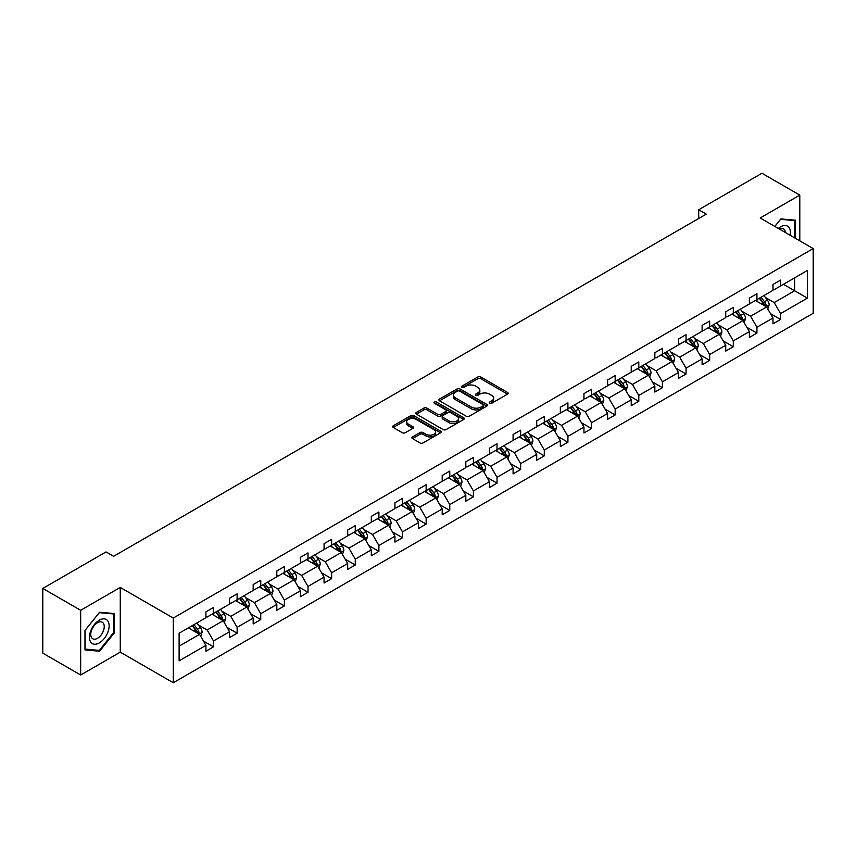 <?xml version="1.0" encoding="UTF-8"?>
<svg xmlns="http://www.w3.org/2000/svg" width="856" height="856" viewBox="0 0 856 856"><rect width="100%" height="100%" fill="white"/><g stroke="black" fill="none" stroke-linecap="round" stroke-linejoin="round"><path stroke-width="1.28" d="M489.653 403.262A1.477 0.845 0 0 0 491.729 403.262L507.522 394.135A2.097 1.209 0 0 0 508.143 393.279A2.097 1.209 0 0 0 507.522 392.423L480.762 376.972A2.097 1.209 0 0 0 477.798 376.972L461.994 386.088A1.477 0.845 0 0 0 461.566 386.687A1.477 0.845 0 0 0 461.994 387.286A1.477 0.845 0 0 0 464.08 387.286L466.124 386.11A6.73 3.884 0 0 1 475.636 386.11L477.862 387.394A6.73 3.884 0 0 1 479.841 390.143A6.73 3.884 0 0 1 477.862 392.893L475.818 394.07A1.477 0.845 0 0 0 475.39 394.67A1.477 0.845 0 0 0 475.818 395.269A1.477 0.845 0 0 0 477.905 395.269L479.949 394.092A6.73 3.884 0 0 1 489.461 394.092L491.697 395.386A6.73 3.884 0 0 1 493.666 398.126A6.73 3.884 0 0 1 491.697 400.875L489.653 402.053A1.477 0.845 0 0 0 489.215 402.652A1.477 0.845 0 0 0 489.653 403.262L489.653 402.053M412.528 436.881A2.097 1.209 0 0 0 411.907 437.737A2.097 1.209 0 0 0 412.528 438.593L420.039 442.937A2.097 1.209 0 0 0 423.014 442.937L440.551 432.804A2.097 1.209 0 0 0 441.172 431.948A2.097 1.209 0 0 0 440.551 431.092L413.79 415.642A2.097 1.209 0 0 0 410.816 415.642L393.279 425.764A2.097 1.209 0 0 0 392.658 426.62A2.097 1.209 0 0 0 393.279 427.486L402.341 432.719A2.097 1.209 0 0 0 405.316 432.719L412.827 428.385A2.097 1.209 0 0 0 413.437 427.529A2.097 1.209 0 0 0 412.827 426.663L408.323 424.073A5.628 3.242 0 0 1 406.675 421.773A5.628 3.242 0 0 1 410.152 418.777A5.628 3.242 0 0 1 416.284 419.483L433.896 429.648A5.628 3.242 0 0 1 435.544 431.948A5.628 3.242 0 0 1 432.077 434.944A5.628 3.242 0 0 1 425.946 434.238L423.014 432.548A2.097 1.209 0 0 0 420.039 432.548L412.528 436.881L412.528 438.593L420.039 434.292L420.039 432.548M120.268 587.43L80.667 610.296L42.8 588.436L42.8 653.149L80.667 675.01L120.268 652.144L173.286 682.746L173.286 618.043L120.268 587.43L120.268 652.144M799.793 240.846L799.793 195.114L760.192 217.98L813.2 248.582L173.286 618.043M799.793 195.114L761.926 173.254L698.699 209.763L698.699 218.505M42.8 588.436L106.037 551.927L113.613 556.304L706.264 214.128L698.699 209.763M466.274 416.241A2.097 1.209 0 0 0 469.249 416.241L486.786 406.108A2.097 1.209 0 0 0 487.406 405.252A2.097 1.209 0 0 0 486.786 404.396L460.025 388.945A2.097 1.209 0 0 0 457.05 388.945L439.513 399.067A2.097 1.209 0 0 0 438.893 399.934A2.097 1.209 0 0 0 439.513 400.79L466.274 416.241M434.966 403.572A1.477 0.845 0 0 1 436.464 403.786L436.464 402.031L463.674 417.739A2.097 1.209 0 0 1 464.284 418.595A2.097 1.209 0 0 1 463.674 419.461L446.126 429.584A2.097 1.209 0 0 1 443.151 429.584L416.39 414.133L416.39 412.421A2.097 1.209 0 0 0 415.781 413.277A2.097 1.209 0 0 0 416.39 414.133M416.39 412.421L423.902 408.087A2.097 1.209 0 0 1 426.877 408.087L437.726 414.347A2.097 1.209 0 0 0 440.701 414.347L445.676 411.479A2.097 1.209 0 0 0 446.297 410.613A2.097 1.209 0 0 0 445.676 409.757L434.377 403.23A1.477 0.845 0 0 1 433.949 402.63A1.477 0.845 0 0 1 434.859 401.849A1.477 0.845 0 0 1 436.464 402.031M80.667 610.296L80.667 675.01M179.118 633.215L205.922 617.732L205.922 611.869L213.497 607.503L213.497 613.356L229.547 604.09L229.547 598.237L237.123 593.861L237.123 599.714L253.173 590.447L253.173 584.595L260.748 580.218L260.748 586.082L276.809 576.805L276.809 570.952L284.374 566.576L284.374 572.439L300.435 563.162L300.435 557.31L308.01 552.933L308.01 558.797L324.06 549.531L324.06 543.667L331.636 539.291L331.636 545.154L347.686 535.888L347.686 530.025L355.261 525.648L355.261 531.512L371.311 522.246L371.311 516.382L378.887 512.016L378.887 517.869L394.948 508.603L394.948 502.74L402.513 498.374L402.513 504.227L418.573 494.961L418.573 489.097L426.149 484.731L426.149 490.584L442.199 481.318L442.199 475.465L449.775 471.089L449.775 476.942L465.825 467.676L465.825 461.823L473.4 457.446L473.4 463.31L489.45 454.033L489.45 448.18L497.026 443.804L497.026 449.668L513.086 440.391L513.086 434.538L520.651 430.161L520.651 436.025L536.712 426.759L536.712 420.895L544.288 416.519L544.288 422.383L560.338 413.116L560.338 407.253L567.913 402.876L567.913 408.74L583.963 399.474L583.963 393.61L591.539 389.245L591.539 395.098L607.589 385.831L607.589 379.968L615.164 375.602L615.164 381.455L631.225 372.189L631.225 366.325L638.79 361.96L638.79 367.812L654.851 358.546L654.851 352.693L662.426 348.317L662.426 354.17L678.476 344.904L678.476 339.051L686.052 334.675L686.052 340.538L702.102 331.261L702.102 325.408L709.678 321.032L709.678 326.896L725.728 317.619L725.728 311.766L733.303 307.39L733.303 313.253L749.364 303.987L749.364 298.123L756.929 293.747L756.929 299.611L772.989 290.345L772.989 284.481L780.565 280.105L780.565 285.968L807.369 270.485L807.369 298.123L780.565 313.606L780.565 319.459L772.989 323.835L772.989 317.972L756.929 327.238L756.929 333.102L749.364 337.478L749.364 331.614L733.303 340.881L733.303 346.744L725.728 351.11L725.728 345.257L709.678 354.523L709.678 360.387L702.102 364.752L702.102 358.899L686.052 368.166L686.052 374.029L678.476 378.395L678.476 372.542L662.426 381.808L662.426 387.672L654.851 392.037L654.851 386.184L638.79 395.451L638.79 401.304L631.225 405.68L631.225 399.816L615.164 409.093L615.164 414.946L607.589 419.322L607.589 413.459L591.539 422.736L591.539 428.589L583.963 432.965L583.963 427.101L567.913 436.378L567.913 442.231L560.338 446.607L560.338 440.744L544.288 450.01L544.288 455.874L536.712 460.25L536.712 454.386L520.651 463.652L520.651 469.516L513.086 473.882L513.086 468.029L497.026 477.295L497.026 483.159L489.45 487.524L489.45 481.671L473.4 490.937L473.4 496.801L465.825 501.167L465.825 495.314L449.775 504.58L449.775 510.444L442.199 514.809L442.199 508.956L426.149 518.222L426.149 524.075L418.573 528.452L418.573 522.588L402.513 531.865L402.513 537.718L394.948 542.094L394.948 536.231L378.887 545.507L378.887 551.36L371.311 555.737L371.311 549.873L355.261 559.15L355.261 565.003L347.686 569.379L347.686 563.515L331.636 572.782L331.636 578.645L324.06 583.022L324.06 577.158L308.01 586.424L308.01 592.288L300.435 596.664L300.435 590.801L284.374 600.067L284.374 605.93L276.809 610.296L276.809 604.443L260.748 613.709L260.748 619.573L253.173 623.938L253.173 618.086L237.123 627.352L237.123 633.215L229.547 637.581L229.547 631.728L213.497 640.994L213.497 646.847L205.922 651.223L205.922 645.37L179.118 660.843L179.118 633.215M173.286 682.746L813.2 313.296L813.2 248.582M211.978 614.233L223.191 620.707L207.131 629.973L198.367 624.912M207.131 629.973L213.497 640.994M223.191 620.707L229.547 631.728M205.922 616.331L207.131 617.037L213.497 613.356M235.603 600.591L246.817 607.065L230.756 616.331L221.993 611.27M230.756 616.331L237.123 627.352M246.817 607.065L253.173 618.086M229.547 602.688L230.756 603.394L237.123 599.714M259.24 586.948L270.442 593.422L254.393 602.688L245.619 597.627M254.393 602.688L260.748 613.709M270.442 593.422L276.809 604.443M253.173 589.046L254.393 589.752L260.748 586.082M282.865 573.306L294.068 579.78L278.018 589.046L269.255 583.985M278.018 589.046L284.374 600.067M294.068 579.78L300.435 590.801M276.809 575.414L278.018 576.109L284.374 572.439M306.491 559.674L317.704 566.137L301.644 575.414L292.88 570.353M301.644 575.414L308.01 586.424M317.704 566.137L324.06 577.158M300.435 561.771L301.644 562.467L308.01 558.797M330.116 546.032L341.33 552.495L325.269 561.771L316.506 556.71M325.269 561.771L331.636 572.782M341.33 552.495L347.686 563.515M324.06 548.129L325.269 548.824L331.636 545.154M353.742 532.389L364.956 538.863L348.895 548.129L340.132 543.068M348.895 548.129L355.261 559.15M364.956 538.863L371.311 549.873M347.686 534.486L348.895 535.182L355.261 531.512M377.378 518.747L388.581 525.22L372.531 534.486L363.757 529.425M372.531 534.486L378.887 545.507M388.581 525.22L394.948 536.231M371.311 520.844L372.531 521.539L378.887 517.869M401.004 505.104L412.207 511.578L396.157 520.844L387.394 515.783M396.157 520.844L402.513 531.865M412.207 511.578L418.573 522.588M394.948 507.201L396.157 507.908L402.513 504.227M424.63 491.462L435.843 497.935L419.782 507.201L411.019 502.14M419.782 507.201L426.149 518.222M435.843 497.935L442.199 508.956M418.573 493.559L419.782 494.265L426.149 490.584M448.255 477.819L459.469 484.293L443.408 493.559L434.645 488.498M443.408 493.559L449.775 504.58M459.469 484.293L465.825 495.314M442.199 479.916L443.408 480.623L449.775 476.942M471.881 464.177L483.094 470.65L467.034 479.916L458.27 474.855M467.034 479.916L473.4 490.937M483.094 470.65L489.45 481.671M465.825 466.274L467.034 466.98L473.4 463.31M495.517 450.534L506.72 457.008L490.67 466.274L481.896 461.213M490.67 466.274L497.026 477.295M506.72 457.008L513.086 468.029M489.45 452.642L490.67 453.338L497.026 449.668M519.143 436.902L530.346 443.365L514.296 452.642L505.532 447.581M514.296 452.642L520.651 463.652M530.346 443.365L536.712 454.386M513.086 439L514.296 439.695L520.651 436.025M542.768 423.26L553.982 429.723L537.921 439L529.158 433.939M537.921 439L544.288 450.01M553.982 429.723L560.338 440.744M536.712 425.357L537.921 426.053L544.288 422.383M566.394 409.617L577.607 416.091L561.547 425.357L552.783 420.296M561.547 425.357L567.913 436.378M577.607 416.091L583.963 427.101M560.338 411.715L561.547 412.41L567.913 408.74M590.019 395.975L601.233 402.448L585.172 411.715L576.409 406.654M585.172 411.715L591.539 422.736M601.233 402.448L607.589 413.459M583.963 398.072L585.172 398.768L591.539 395.098M613.656 382.332L624.859 388.806L608.809 398.072L600.035 393.011M608.809 398.072L615.164 409.093M624.859 388.806L631.225 399.816M607.589 384.43L608.809 385.125L615.164 381.455M637.281 368.69L648.484 375.163L632.434 384.43L623.671 379.369M632.434 384.43L638.79 395.451M648.484 375.163L654.851 386.184M631.225 370.787L632.434 371.493L638.79 367.812M660.907 355.047L672.12 361.521L656.06 370.787L647.297 365.726M656.06 370.787L662.426 381.808M672.12 361.521L678.476 372.542M654.851 357.145L656.06 357.851L662.426 354.17M684.533 341.405L695.746 347.878L679.685 357.145L670.922 352.084M679.685 357.145L686.052 368.166M695.746 347.878L702.102 358.899M678.476 343.502L679.685 344.208L686.052 340.538M708.158 327.762L719.372 334.236L703.311 343.502L694.548 338.441M703.311 343.502L709.678 354.523M719.372 334.236L725.728 345.257M702.102 329.87L703.311 330.566L709.678 326.896M731.794 314.131L742.997 320.593L726.947 329.87L718.173 324.809M726.947 329.87L733.303 340.881M742.997 320.593L749.364 331.614M725.728 316.228L726.947 316.923L733.303 313.253M755.42 300.488L766.623 306.951L750.573 316.228L741.81 311.167M750.573 316.228L756.929 327.238M766.623 306.951L772.989 317.972M749.364 302.585L750.573 303.281L756.929 299.611M783.433 284.31L794.646 290.773L774.198 302.585L765.435 297.524M774.198 302.585L780.565 313.606M807.369 298.123L794.646 290.773L794.646 277.836L807.369 270.485M772.989 288.943L774.198 289.638L780.565 285.968M179.118 646.152L199.566 634.35L188.352 627.876M199.566 634.35L205.922 645.37M770.486 313.649L780.565 319.459M746.86 327.281L756.929 333.102M723.234 340.923L733.303 346.744M699.609 354.566L709.678 360.387M675.973 368.208L686.052 374.029M652.347 381.851L662.426 387.672M628.721 395.493L638.79 401.304M605.096 409.136L615.164 414.946M581.47 422.778L591.539 428.589M557.834 436.421L567.913 442.231M534.208 450.063L544.288 455.874M510.583 463.695L520.651 469.516M486.957 477.338L497.026 483.159M463.331 490.98L473.4 496.801M439.695 504.623L449.775 510.444M416.07 518.265L426.149 524.075M392.444 531.908L402.513 537.718M368.818 545.55L378.887 551.36M345.193 559.193L355.261 565.003M321.567 572.835L331.636 578.645M297.931 586.467L308.01 592.288M274.305 600.11L284.374 605.93M250.68 613.752L260.748 619.573M227.054 627.395L237.123 633.215M203.428 641.037L213.497 646.847M795.481 238.353L795.481 220.217L780.865 218.911L774.819 226.423M114.212 633.033L114.212 613.538L99.596 612.233L84.979 630.423L84.979 649.907L99.596 651.213L114.212 633.033L113.452 632.595M490.242 403.465L491.697 402.62A6.73 3.884 0 0 0 493.666 399.88L493.666 398.126M479.841 390.143L479.841 391.898A6.73 3.884 0 0 1 477.862 394.637L476.407 395.483M507.522 392.423L507.522 394.135L480.762 378.716A2.097 1.209 0 0 0 477.798 378.716L462.582 387.5M486.754 406.129L460.025 390.689A2.097 1.209 0 0 0 457.05 390.689L439.535 400.801M483.073 405.851A1.477 0.845 0 0 0 483.501 405.252A1.477 0.845 0 0 0 483.073 404.653L459.576 391.085A1.477 0.845 0 0 0 457.5 391.085L455.339 392.337A6.73 3.884 0 0 0 453.37 395.076A6.73 3.884 0 0 0 455.339 397.826L471.399 407.092A6.73 3.884 0 0 0 480.911 407.092L483.073 405.851L483.073 407.606A1.477 0.845 0 0 0 483.501 406.996L483.501 405.252M453.37 395.076L453.37 396.831A6.73 3.884 0 0 0 455.339 399.581L455.339 397.826M483.073 407.606L480.911 408.847A6.73 3.884 0 0 1 471.399 408.847L455.339 399.581M416.423 414.154L423.902 409.831L423.902 408.087M446.297 410.613L446.297 412.367A2.097 1.209 0 0 1 445.676 413.223L440.701 416.102A2.097 1.209 0 0 1 437.726 416.102L426.877 409.831A2.097 1.209 0 0 0 423.902 409.831M436.464 403.786L463.642 419.472M448.993 420.852A5.628 3.242 0 0 0 455.114 421.559A5.628 3.242 0 0 0 458.591 418.552A5.628 3.242 0 0 0 456.944 416.262L450.738 412.678A2.097 1.209 0 0 0 447.763 412.678L442.777 415.556A2.097 1.209 0 0 0 442.167 416.412A2.097 1.209 0 0 0 442.777 417.268L448.993 420.852L448.993 422.596A5.628 3.242 0 0 0 455.114 423.303A5.628 3.242 0 0 0 458.591 420.307L458.591 418.552M442.167 416.412L442.167 418.156A2.097 1.209 0 0 0 442.777 419.023L442.777 417.268M448.993 422.596L442.777 419.023M435.544 431.948L435.544 433.692A5.628 3.242 0 0 1 432.077 436.699A5.628 3.242 0 0 1 425.946 435.993L423.014 434.292A2.097 1.209 0 0 0 420.039 434.292M406.675 421.773L406.675 423.527A5.628 3.242 0 0 0 408.323 425.817L408.323 424.073M412.827 426.663L412.827 428.385L408.323 425.817M440.519 432.815L413.79 417.386A2.097 1.209 0 0 0 410.816 417.386L393.3 427.497M98.055 650.325L99.596 651.213M767.779 308.952L769.17 304.929A5.671 3.274 -120 0 0 767.361 300.092L763.959 295.555M757.86 301.89L756.383 299.921M765.788 306.469L766.109 305.164A5.671 3.274 -120 0 0 764.483 301.751L761.08 297.214M759.657 298.038L763.402 303.035A2.889 1.669 60 0 1 763.927 303.912L766.109 305.164M759.261 298.263L762.664 302.799A5.671 3.274 60 0 1 764.076 305.485M744.153 322.594L745.544 318.571A5.671 3.274 -120 0 0 743.736 313.735L740.333 309.198M734.234 315.532L732.757 313.564M742.163 320.112L742.473 318.807A5.671 3.274 -120 0 0 740.857 315.393L737.455 310.856M736.032 311.68L739.777 316.677A2.889 1.669 60 0 1 740.301 317.555L742.473 318.807M735.636 311.905L739.038 316.442A5.671 3.274 60 0 1 740.451 319.127M720.517 336.237L721.918 332.214A5.671 3.274 -120 0 0 720.099 327.377L716.707 322.84M710.608 329.175L709.132 327.206M718.537 333.754L718.847 332.449A5.671 3.274 -120 0 0 717.221 329.036L713.829 324.499M712.406 325.323L716.14 330.309A2.889 1.669 60 0 1 716.675 331.197L718.847 332.449M712.01 325.548L715.413 330.084A5.671 3.274 60 0 1 716.825 332.77M790.152 235.272A13.921 8.036 120 0 0 778.318 228.445M785.476 232.575A9.534 5.5 120 0 0 783.529 228.937A9.534 5.5 120 0 0 779.399 229.076M774.851 226.444L780.565 219.339L794.721 220.602L794.721 237.915M793.78 220.067L794.721 220.602M107.824 632.306A13.921 8.036 120 0 0 104.218 618.867A13.921 8.036 120 0 0 90.768 630.786A13.921 8.036 120 0 0 94.374 644.236A13.921 8.036 120 0 0 107.824 632.306M103.341 631.033A9.534 5.5 120 0 0 102.271 622.259A9.534 5.5 120 0 0 91.667 629.995A9.534 5.5 120 0 0 92.737 638.769A9.534 5.5 120 0 0 103.341 631.033M85.129 649.169L85.129 630.284L99.296 612.671L113.452 613.934L113.452 632.809L99.296 650.432L84.979 649.083M112.521 613.388L113.452 613.934M696.891 349.869L698.282 345.845A5.671 3.274 -120 0 0 696.474 341.02L693.071 336.472M686.972 342.817L685.506 340.849M694.901 347.397L695.222 346.091A5.671 3.274 -120 0 0 693.595 342.678L690.193 338.141M688.78 338.955L692.515 343.952A2.889 1.669 60 0 1 693.039 344.829L695.222 346.091M688.385 339.19L691.776 343.727A5.671 3.274 60 0 1 693.2 346.413M673.265 363.511L674.656 359.488A5.671 3.274 -120 0 0 672.848 354.662L669.446 350.115M663.347 356.46L661.87 354.491M671.275 361.039L671.596 359.734A5.671 3.274 -120 0 0 669.97 356.321L666.567 351.784M665.144 352.597L668.889 357.594A2.889 1.669 60 0 1 669.413 358.471L671.596 359.734M664.748 352.833L668.151 357.369A5.671 3.274 60 0 1 669.563 360.044M649.64 377.154L651.031 373.13A5.671 3.274 -120 0 0 649.223 368.294L645.82 363.757M639.721 370.102L638.244 368.134M647.65 374.682L647.971 373.377A5.671 3.274 -120 0 0 646.344 369.963L642.942 365.426M641.519 366.24L645.264 371.237A2.889 1.669 60 0 1 645.788 372.114L647.971 373.377M641.123 366.475L644.525 371.012A5.671 3.274 60 0 1 645.938 373.687M626.014 390.796L627.405 386.773A5.671 3.274 -120 0 0 625.597 381.937L622.194 377.4M616.095 383.745L614.619 381.776M624.024 388.324L624.334 387.019A5.671 3.274 -120 0 0 622.719 383.606L619.316 379.058M617.893 379.882L621.638 384.879A2.889 1.669 60 0 1 622.162 385.756L624.334 387.019M617.497 380.107L620.9 384.654A5.671 3.274 60 0 1 622.312 387.329M602.378 404.439L603.78 400.415A5.671 3.274 -120 0 0 601.961 395.579L598.569 391.042M592.47 397.387L590.993 395.419M600.398 401.956L600.709 400.661A5.671 3.274 -120 0 0 599.082 397.248L595.69 392.701M594.267 393.525L598.002 398.522A2.889 1.669 60 0 1 598.537 399.399L600.709 400.661M593.871 393.749L597.274 398.297A5.671 3.274 60 0 1 598.686 400.972M578.752 418.081L580.143 414.058A5.671 3.274 -120 0 0 578.335 409.221L574.932 404.685M568.833 411.03L567.368 409.061M576.762 415.599L577.083 414.304A5.671 3.274 -120 0 0 575.457 410.88L572.054 406.343M570.642 407.167L574.376 412.164A2.889 1.669 60 0 1 574.9 413.041L577.083 414.304M570.246 407.392L573.638 411.939A5.671 3.274 60 0 1 575.061 414.614M555.127 431.724L556.518 427.7A5.671 3.274 -120 0 0 554.709 422.864L551.307 418.327M545.208 424.662L543.731 422.693M553.137 429.241L553.457 427.936A5.671 3.274 -120 0 0 551.831 424.523L548.428 419.986M547.005 420.81L550.75 425.807A2.889 1.669 60 0 1 551.275 426.684L553.457 427.936M546.61 421.034L550.012 425.571A5.671 3.274 60 0 1 551.425 428.257M531.501 445.366L532.892 441.343A5.671 3.274 -120 0 0 531.084 436.507L527.681 431.97M521.582 438.304L520.106 436.335M529.511 442.884L529.832 441.578A5.671 3.274 -120 0 0 528.206 438.165L524.803 433.628M523.38 434.452L527.125 439.449A2.889 1.669 60 0 1 527.649 440.326L529.832 441.578M522.984 434.677L526.387 439.214A5.671 3.274 60 0 1 527.799 441.899M507.875 459.009L509.267 454.985A5.671 3.274 -120 0 0 507.458 450.149L504.056 445.612M497.957 451.947L496.48 449.978M505.885 456.526L506.196 455.221A5.671 3.274 -120 0 0 504.58 451.808L501.177 447.271M499.754 448.095L503.499 453.091A2.889 1.669 60 0 1 504.024 453.969L506.196 455.221M499.358 448.319L502.761 452.856A5.671 3.274 60 0 1 504.173 455.542M484.25 472.64L485.641 468.617A5.671 3.274 -120 0 0 483.822 463.792L480.43 459.255M474.331 465.589L472.854 463.62M482.26 470.169L482.57 468.863A5.671 3.274 -120 0 0 480.944 465.45L477.552 460.913M476.129 461.737L479.863 466.723A2.889 1.669 60 0 1 480.398 467.601L482.57 468.863M475.733 461.962L479.135 466.499A5.671 3.274 60 0 1 480.548 469.184M460.614 486.283L462.005 482.26A5.671 3.274 -120 0 0 460.196 477.434L456.794 472.887M450.695 479.232L449.229 477.263M458.623 483.811L458.944 482.506A5.671 3.274 -120 0 0 457.318 479.093L453.915 474.556M452.503 475.369L456.237 480.366A2.889 1.669 60 0 1 456.762 481.243L458.944 482.506M452.107 475.604L455.499 480.141A5.671 3.274 60 0 1 456.922 482.816M436.988 499.925L438.379 495.902A5.671 3.274 -120 0 0 436.571 491.077L433.168 486.529M427.069 492.874L425.593 490.905M434.998 497.454L435.319 496.148A5.671 3.274 -120 0 0 433.692 492.735L430.29 488.198M428.867 489.011L432.612 494.008A2.889 1.669 60 0 1 433.136 494.886L435.319 496.148M428.471 489.247L431.873 493.784A5.671 3.274 60 0 1 433.286 496.459M413.362 513.568L414.753 509.545A5.671 3.274 -120 0 0 412.945 504.708L409.543 500.172M403.444 506.517L401.967 504.548M411.372 511.096L411.693 509.791A5.671 3.274 -120 0 0 410.067 506.378L406.664 501.83M405.241 502.654L408.986 507.651A2.889 1.669 60 0 1 409.51 508.528L411.693 509.791M404.845 502.889L408.248 507.426A5.671 3.274 60 0 1 409.66 510.101M389.737 527.21L391.128 523.187A5.671 3.274 -120 0 0 389.32 518.351L385.917 513.814M379.818 520.159L378.341 518.19M387.747 524.728L388.057 523.433A5.671 3.274 -120 0 0 386.441 520.02L383.039 515.473M381.615 516.296L385.361 521.293A2.889 1.669 60 0 1 385.885 522.171L388.057 523.433M381.22 516.521L384.622 521.069A5.671 3.274 60 0 1 386.035 523.744M366.111 540.853L367.502 536.83A5.671 3.274 -120 0 0 365.683 531.993L362.291 527.457M356.192 533.802L354.716 531.833M364.121 538.37L364.431 537.076A5.671 3.274 -120 0 0 362.805 533.652L359.413 529.115M357.99 529.939L361.735 534.936A2.889 1.669 60 0 1 362.259 535.813L364.431 537.076M357.594 530.164L360.997 534.711A5.671 3.274 60 0 1 362.409 537.386M342.475 554.495L343.866 550.472A5.671 3.274 -120 0 0 342.058 545.636L338.655 541.099M332.556 547.433L331.09 545.465M340.485 552.013L340.806 550.708A5.671 3.274 -120 0 0 339.179 547.294L335.777 542.758M334.364 543.581L338.099 548.578A2.889 1.669 60 0 1 338.623 549.456L340.806 550.708M333.968 543.806L337.36 548.343A5.671 3.274 60 0 1 338.783 551.029M318.849 568.138L320.24 564.115A5.671 3.274 -120 0 0 318.432 559.278L315.029 554.742M308.93 561.076L307.454 559.107M316.859 565.655L317.18 564.35A5.671 3.274 -120 0 0 315.554 560.937L312.151 556.4M310.728 557.224L314.473 562.221A2.889 1.669 60 0 1 314.997 563.098L317.18 564.35M310.332 557.449L313.735 561.985A5.671 3.274 60 0 1 315.147 564.671M295.224 581.78L296.615 577.757A5.671 3.274 -120 0 0 294.806 572.921L291.404 568.384M285.305 574.718L283.828 572.75M293.234 579.298L293.555 577.993A5.671 3.274 -120 0 0 291.928 574.579L288.525 570.043M287.102 570.866L290.847 575.863A2.889 1.669 60 0 1 291.372 576.741L293.555 577.993M286.707 571.091L290.109 575.628A5.671 3.274 60 0 1 291.522 578.314M271.598 595.412L272.989 591.389A5.671 3.274 -120 0 0 271.181 586.563L267.778 582.027M261.679 588.361L260.203 586.392M269.608 592.941L269.918 591.635A5.671 3.274 -120 0 0 268.303 588.222L264.9 583.685M263.477 584.509L267.222 589.495A2.889 1.669 60 0 1 267.746 590.383L269.918 591.635M263.081 584.734L266.484 589.27A5.671 3.274 60 0 1 267.896 591.956M247.973 609.055L249.364 605.032A5.671 3.274 -120 0 0 247.544 600.206L244.153 595.658M238.054 602.003L236.577 600.035M245.982 606.583L246.293 605.278A5.671 3.274 -120 0 0 244.666 601.864L241.274 597.327M239.851 598.141L243.596 603.138A2.889 1.669 60 0 1 244.121 604.015L246.293 605.278M239.455 598.376L242.858 602.913A5.671 3.274 60 0 1 244.27 605.588M224.336 622.697L225.727 618.674A5.671 3.274 -120 0 0 223.919 613.848L220.516 609.301M214.417 615.646L212.951 613.677M222.346 620.226L222.667 618.92A5.671 3.274 -120 0 0 221.041 615.507L217.638 610.97M216.226 611.783L219.96 616.78A2.889 1.669 60 0 1 220.484 617.658L222.667 618.92M215.83 612.019L219.222 616.555A5.671 3.274 60 0 1 220.645 619.23M200.711 636.34L202.102 632.317A5.671 3.274 -120 0 0 200.293 627.48L196.891 622.943M190.792 629.288L189.315 627.32M198.72 633.868L199.041 632.563A5.671 3.274 -120 0 0 197.415 629.149L194.012 624.602M192.589 625.426L196.334 630.423A2.889 1.669 60 0 1 196.859 631.3L199.041 632.563M192.193 625.661L195.596 630.198A5.671 3.274 60 0 1 197.008 632.873M491.697 402.62L491.697 400.875M475.818 395.269L475.818 394.07M477.862 394.637L477.862 392.893M461.994 387.286L461.994 386.088M477.798 378.716L477.798 376.972M480.762 378.716L480.762 376.972M439.513 400.79L439.513 399.067M457.05 390.689L457.05 388.945M460.025 390.689L460.025 388.945M486.786 406.108L486.786 404.396M471.399 408.847L471.399 407.092M480.911 408.847L480.911 407.092M426.877 409.831L426.877 408.087M437.726 416.102L437.726 414.347M440.701 416.102L440.701 414.347M445.676 413.223L445.676 411.479M463.674 419.461L463.674 417.739M423.014 434.292L423.014 432.548M425.946 435.993L425.946 434.238M393.279 427.486L393.279 425.764M410.816 417.386L410.816 415.642M413.79 417.386L413.79 415.642M440.551 432.804L440.551 431.092M766.216 306.716L769.137 305.036M764.483 301.751L767.361 300.092M761.048 303.73L762.664 302.799M742.591 320.358L745.501 318.678M740.857 315.393L743.736 313.735M737.423 317.373L739.038 316.442M718.965 334L721.875 332.321M717.221 329.036L720.099 327.377M713.797 331.015L715.413 330.084M695.329 347.643L698.25 345.963M693.595 342.678L696.474 341.02M690.171 344.658L691.776 343.727M671.703 361.286L674.624 359.606M669.97 356.321L672.848 354.662M666.535 358.3L668.151 357.369M648.078 374.928L650.999 373.237M646.344 369.963L649.223 368.294M642.91 371.943L644.525 371.012M624.452 388.57L627.362 386.88M622.719 383.606L625.597 381.937M619.284 385.585L620.9 384.654M600.826 402.213L603.737 400.522M599.082 397.248L601.961 395.579M595.658 399.228L597.274 398.297M577.201 415.845L580.111 414.165M575.457 410.88L578.335 409.221M572.033 412.87L573.638 411.939M553.565 429.487L556.486 427.807M551.831 424.523L554.709 422.864M548.396 426.502L550.012 425.571M529.939 443.13L532.86 441.45M528.206 438.165L531.084 436.507M524.771 440.145L526.387 439.214M506.313 456.772L509.224 455.092M504.58 451.808L507.458 450.149M501.145 453.787L502.761 452.856M482.688 470.415L485.598 468.735M480.944 465.45L483.822 463.792M477.52 467.43L479.135 466.499M459.062 484.057L461.973 482.377M457.318 479.093L460.196 477.434M453.894 481.072L455.499 480.141M435.426 497.7L438.347 496.009M433.692 492.735L436.571 491.077M430.258 494.715L431.873 493.784M411.8 511.342L414.721 509.652M410.067 506.378L412.945 504.708M406.632 508.357L408.248 507.426M388.175 524.985L391.085 523.294M386.441 520.02L389.32 518.351M383.007 522L384.622 521.069M364.549 538.617L367.459 536.937M362.805 533.652L365.683 531.993M359.381 535.642L360.997 534.711M340.923 552.259L343.834 550.579M339.179 547.294L342.058 545.636M335.755 549.285L337.36 548.343M317.287 565.902L320.208 564.222M315.554 560.937L318.432 559.278M312.119 562.916L313.735 561.985M293.661 579.544L296.583 577.864M291.928 574.579L294.806 572.921M288.493 576.559L290.109 575.628M270.036 593.187L272.946 591.507M268.303 588.222L271.181 586.563M264.868 590.201L266.484 589.27M246.41 606.829L249.321 605.149M244.666 601.864L247.544 600.206M241.242 603.844L242.858 602.913M222.785 620.472L225.695 618.792M221.041 615.507L223.919 613.848M217.617 617.486L219.222 616.555M199.148 634.114L202.07 632.423M197.415 629.149L200.293 627.48M193.98 631.129L195.596 630.198"/></g></svg>
